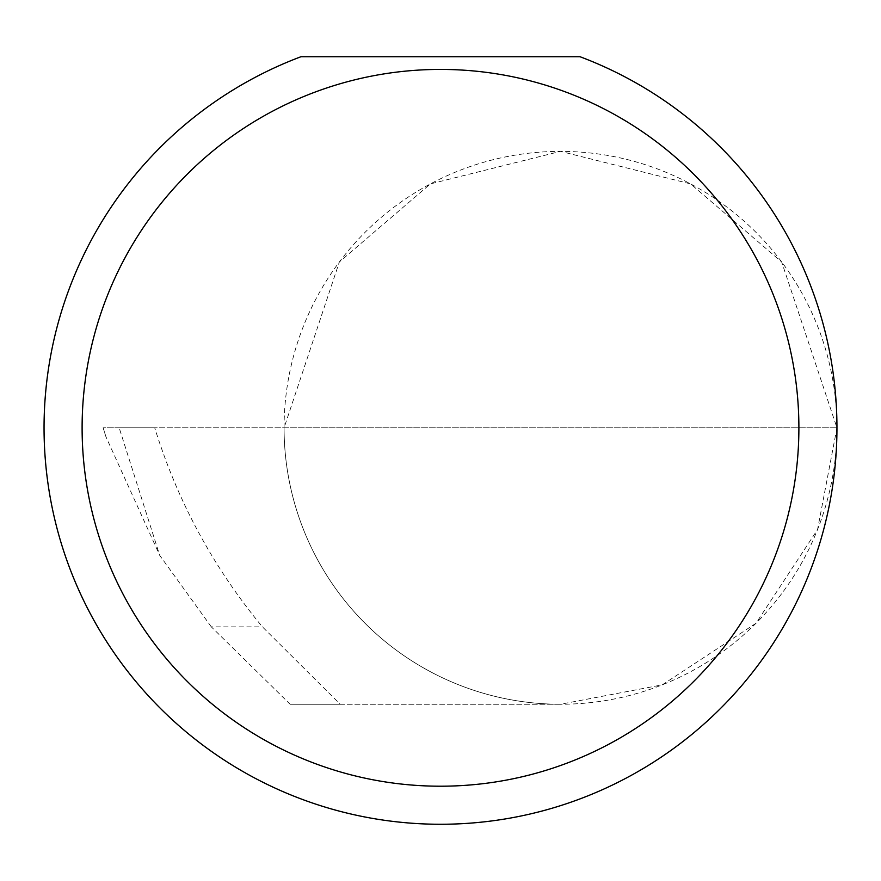 <?xml version="1.0" encoding="UTF-8"?>
<svg xmlns="http://www.w3.org/2000/svg" width="881" height="881" viewBox="0 0 881 881"><rect width="100%" height="100%" fill="white"/><g stroke="black" fill="none" stroke-linecap="round" stroke-linejoin="round"><path stroke-width="0.66" stroke-dasharray="4.41 3.3" d="M211.319 626.865L159.714 555.36L119.177 427.814L836.95 427.814L284.078 427.814L339.361 261.954L430.424 183.898L560.514 151.378L690.605 183.898L781.667 261.954L836.95 427.814A276.436 276.436 0 0 0 560.514 151.378A276.436 276.436 0 0 0 284.078 427.814A276.436 276.436 0 0 0 560.514 704.249L340.231 704.249L262.417 626.865C213.356 567.562 177.466 501.212 154.726 427.814L284.078 427.814A276.436 276.436 0 0 0 560.514 704.249A276.436 276.436 0 0 0 836.95 427.814A396.45 396.45 0 0 1 440.5 824.264A396.45 396.45 0 0 1 300.95 56.736L580.05 56.736A396.45 396.45 0 0 1 836.95 427.814L817.546 529.569L755.986 623.285L662.27 684.845L560.514 704.249L290.124 704.249L211.319 626.865L262.417 626.865M340.231 704.249L290.124 704.249M119.177 427.814L103.176 427.814L105.951 436.8L159.714 555.36M105.951 436.8L103.099 427.814L154.726 427.814"/><path stroke-width="1.32" d="M798.891 427.814A358.391 358.391 0 0 0 440.5 69.423A358.391 358.391 0 0 0 82.109 427.814A358.391 358.391 0 0 0 440.5 786.204A358.391 358.391 0 0 0 798.891 427.814M580.05 56.736A396.45 396.45 0 0 1 440.5 824.264A396.45 396.45 0 0 1 300.95 56.736L580.05 56.736"/></g></svg>

